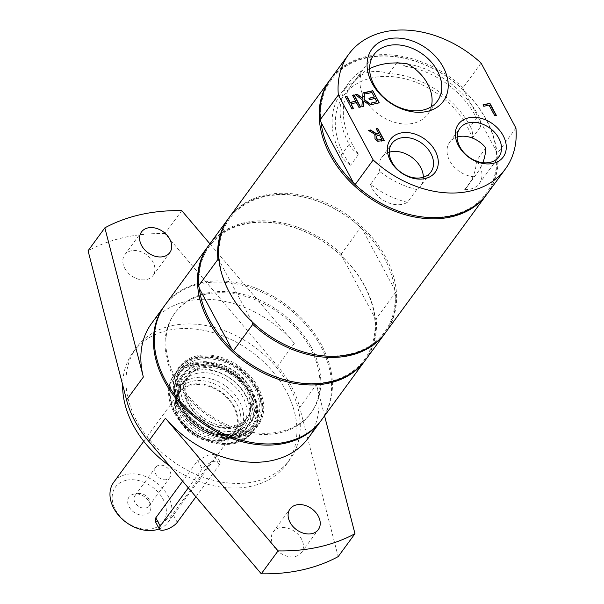 <?xml version="1.0" encoding="UTF-8"?>
<svg xmlns="http://www.w3.org/2000/svg" width="604" height="604" viewBox="0 0 604 604"><rect width="100%" height="100%" fill="white"/><g stroke="black" fill="none" stroke-linecap="round" stroke-linejoin="round"><path stroke-width="0.45" stroke-dasharray="3.02 2.27" d="M470.259 126.379A21.102 15.613 -143.8 0 1 472.336 138.006A76.731 56.753 36.2 0 0 411.618 80.694A76.731 56.753 36.2 0 0 343.774 95.47A76.731 56.753 36.2 0 0 350.599 165.217A21.102 15.613 -143.8 0 1 341.094 155.243A80.196 59.32 -143.8 0 1 340.981 93.416A80.196 59.32 -143.8 0 1 354.42 81.276A39.32 29.083 -143.8 0 1 354.465 81.223A39.32 29.083 -143.8 0 1 388.953 73.56A80.196 59.32 -143.8 0 1 470.259 126.379L478.285 115.417A21.102 15.613 -143.8 0 1 480.361 127.044A76.731 56.753 36.2 0 0 405.578 66.327L407.375 63.865M485.85 147.942L476.496 160.717A76.731 56.753 -143.8 0 1 468.055 185.504A76.731 56.753 -143.8 0 1 464.71 189.513L474.065 176.745A76.731 56.753 36.2 0 0 477.409 172.729A76.731 56.753 36.2 0 0 482.845 162.71M416.745 189.558L407.39 202.325A76.731 56.753 -143.8 0 1 370.546 184.394L379.901 171.627A76.731 56.753 36.2 0 0 416.745 189.558A24.152 17.871 -143.8 0 0 420.686 185.964L430.871 172.057M474.065 176.745A24.152 17.871 -143.8 0 1 451.513 163.722A24.152 17.871 -143.8 0 1 449.693 142.219A24.152 17.871 -143.8 0 1 457.205 137.04M379.901 171.627A24.152 17.871 -143.8 0 1 381.713 157.417A24.152 17.871 -143.8 0 1 389.225 152.231M423.359 177.236A24.152 17.871 -143.8 0 1 420.686 185.964M196.972 355.892A49.166 36.368 36.2 0 0 174.299 392.389A49.166 36.368 36.2 0 0 235.613 437.296A49.166 36.368 36.2 0 0 259.35 389.671A49.166 36.368 36.2 0 0 196.972 355.892M202.861 366.877A35.772 26.463 -143.8 0 1 241.766 381.736A35.772 26.463 -143.8 0 1 247.451 417.364A35.772 26.463 -143.8 0 1 202.959 417.568A35.772 26.463 -143.8 0 1 189.739 375.084A35.772 26.463 -143.8 0 1 202.861 366.877M472.336 138.006L480.361 127.044M369.61 68.713A76.731 56.753 36.2 0 0 361.064 74.216L359.259 76.678A76.731 56.753 36.2 0 0 351.807 84.515A76.731 56.753 36.2 0 0 358.625 154.254L350.599 165.217M431.294 106.727A39.32 29.083 -143.8 0 1 427.738 114.269A39.32 29.083 -143.8 0 1 382.853 117.176A39.32 29.083 -143.8 0 1 361.064 74.216M388.953 73.56L396.722 62.959M396.979 62.597A80.196 59.32 -143.8 0 1 478.285 115.417M398.134 62.99A39.32 29.083 -143.8 0 1 405.578 66.327M370.546 184.394A24.152 17.871 36.2 0 0 407.39 202.325M464.71 189.513A24.152 17.871 36.2 0 0 479.304 183.541A24.152 17.871 36.2 0 0 479.274 164.922A24.152 17.871 36.2 0 0 476.496 160.717M311.317 347.247A84.424 62.446 -143.8 0 1 311.445 412.328A84.424 62.446 -143.8 0 1 206.44 412.819A84.424 62.446 -143.8 0 1 175.236 312.555A84.424 62.446 -143.8 0 1 206.206 293.189A84.424 62.446 -143.8 0 1 311.317 347.247M205.368 294.337A84.424 62.446 36.2 0 0 174.397 313.702A84.424 62.446 36.2 0 0 205.602 413.966A84.424 62.446 36.2 0 0 310.607 413.468A84.424 62.446 36.2 0 0 297.183 329.399A84.424 62.446 36.2 0 0 205.368 294.337M218.98 260.483L219.501 261.019A96.028 71.03 36.2 0 1 264.884 196.594A96.028 71.03 36.2 0 1 362.257 229.112L360.663 227.504L341.366 253.854L342.113 256.609L374.601 317.206L376.194 318.814L395.499 292.464L394.744 289.709A96.028 71.03 36.2 0 0 384.446 258.082A96.028 71.03 36.2 0 0 362.257 229.112L394.744 289.709A96.028 71.03 36.2 0 1 349.361 354.133A96.028 71.03 36.2 0 1 251.989 321.615L219.501 261.019A96.028 71.03 36.2 0 0 251.989 321.615L252.034 321.766M231.845 349.112A96.028 71.03 36.2 0 0 329.218 381.63A96.028 71.03 36.2 0 0 374.601 317.206A96.028 71.03 36.2 0 0 364.31 285.579A96.028 71.03 36.2 0 0 342.113 256.609A96.028 71.03 36.2 0 0 244.741 224.092A96.028 71.03 36.2 0 0 199.358 288.516M385.443 332.728A97.085 71.816 36.2 0 0 395.499 292.464M360.663 227.504A97.085 71.816 36.2 0 0 228.803 217.999M365.722 359.659A97.085 71.816 36.2 0 0 376.194 318.814M341.366 253.854A97.085 71.816 36.2 0 0 209.082 244.922M321.66 419.81A97.085 71.816 36.2 0 0 321.517 344.967A97.085 71.816 36.2 0 0 243.186 284.137A97.085 71.816 36.2 0 0 165.02 305.073M365.299 360.226A97.085 71.816 36.2 0 0 364.74 285.964A97.085 71.816 36.2 0 0 286.847 225.239A97.085 71.816 36.2 0 0 208.667 245.496M385.865 332.155A97.085 71.816 36.2 0 0 385.714 257.319A97.085 71.816 36.2 0 0 307.391 196.481A97.085 71.816 36.2 0 0 229.218 217.425M359.259 76.678A39.32 29.083 -143.8 0 1 362.445 70.321L354.42 81.276M353.264 108.645L351.777 109.165L345.541 96.987M360.324 107.067L358.836 107.588L356.284 102.839L350.811 104.062M355.514 101.404L352.593 95.409M363.404 106.372L361.69 106.953L362.204 100.151L355.552 94.752M370.735 104.734L369.119 105.292L363.744 101.178M362.483 98.611L362.996 93.084M378.995 102.891L371.649 104.726L371.135 103.231M374.193 97.229L371.777 92.729L365.918 94.043L365.405 92.548M376.737 101.985L374.956 98.663L369.489 99.887L368.984 98.392M496.133 115.485L494.646 116.006L488.915 105.323L483.6 106.515L483.094 105.02M381.728 139.683L379.455 134.896M379.289 135.13L376.088 136.549M375.416 134.994L368.75 130.577M383.963 140.558L380.996 141.412L377.621 141.449L374.85 139.101L374.88 135.5M378.565 133.786L376.239 128.901M481.094 63.088L463.049 87.716L463.804 90.479L496.292 151.068L497.885 152.684L515.929 128.048M353.536 182.974A96.028 71.03 36.2 0 0 450.909 215.5A96.028 71.03 36.2 0 0 496.292 151.068A96.028 71.03 36.2 0 0 463.804 90.479A96.028 71.03 36.2 0 0 366.432 57.954A96.028 71.03 36.2 0 0 321.049 122.385M487.413 193.522A97.085 71.816 36.2 0 0 497.885 152.684M463.049 87.716A97.085 71.816 36.2 0 0 330.766 78.784M358.625 154.254A21.102 15.613 -143.8 0 1 349.127 144.288A80.196 59.32 -143.8 0 1 349.006 82.461A80.196 59.32 -143.8 0 1 362.445 70.321M486.99 194.088A97.085 71.816 36.2 0 0 470.818 97.637A97.085 71.816 36.2 0 0 365.548 57.659A97.085 71.816 36.2 0 0 330.35 79.358M238.844 437.545A48.539 35.908 36.2 0 0 256.655 426.416A48.539 35.908 36.2 0 0 258.738 393.536A48.539 35.908 36.2 0 0 219.931 359.282A48.539 35.908 36.2 0 0 178.331 369.044A48.539 35.908 36.2 0 0 184.326 415.341A48.539 35.908 36.2 0 0 234.307 438.277A48.539 35.908 36.2 0 0 238.844 437.545M239.516 436.632A48.539 35.908 -143.8 0 1 234.964 437.364A48.539 35.908 -143.8 0 1 174.435 393.03A48.539 35.908 -143.8 0 1 179.003 368.13A48.539 35.908 -143.8 0 1 196.813 356.994A48.539 35.908 -143.8 0 1 249.603 377.153A48.539 35.908 -143.8 0 1 257.327 425.495A48.539 35.908 -143.8 0 1 239.516 436.632M227.451 438.24A41.366 30.6 36.2 0 0 248.274 400.112A41.366 30.6 36.2 0 0 198.799 369.135A41.366 30.6 36.2 0 0 177.984 407.262A41.366 30.6 36.2 0 0 227.451 438.24M196.881 373.393A36.935 27.323 36.2 0 0 183.329 381.864A36.935 27.323 36.2 0 0 189.203 418.64A36.935 27.323 36.2 0 0 229.377 433.982A36.935 27.323 36.2 0 0 242.921 425.51A36.935 27.323 36.2 0 0 237.047 388.734A36.935 27.323 36.2 0 0 196.881 373.393M273.287 545.337A17.516 12.956 36.2 0 0 287.421 556.314A17.516 12.956 36.2 0 0 301.524 552.539A17.516 12.956 36.2 0 0 295.046 531.731A17.516 12.956 36.2 0 0 273.257 531.837A17.516 12.956 36.2 0 0 273.287 545.337M124.756 268.342A17.516 12.956 36.2 0 0 138.89 279.32A17.516 12.956 36.2 0 0 152.993 275.537A17.516 12.956 36.2 0 0 146.523 254.737A17.516 12.956 36.2 0 0 124.734 254.835A17.516 12.956 36.2 0 0 124.756 268.342M321.237 420.376A97.085 71.816 36.2 0 0 305.065 323.918A97.085 71.816 36.2 0 0 199.803 283.948A97.085 71.816 36.2 0 0 164.605 305.647M181.759 210.66L164.975 233.574L277.591 366.198A97.085 71.816 -143.8 0 1 299.69 407.421L338.18 556.616M324.559 415.846L316.473 384.506L299.69 407.421M151.589 323.404A97.085 71.816 36.2 0 1 294.375 343.283L209.898 243.805M164.975 233.574A202.612 149.868 36.2 0 0 88.071 250.766M171.355 325.783A94.971 70.253 36.2 0 0 136.512 347.564A94.971 70.253 36.2 0 0 151.612 442.143A94.971 70.253 36.2 0 0 254.903 481.592A94.971 70.253 36.2 0 0 289.746 459.81A94.971 70.253 36.2 0 0 274.639 365.231A94.971 70.253 36.2 0 0 171.355 325.783M308.236 438.142A97.085 71.816 36.2 0 0 316.473 384.506M169.784 466.046A94.971 70.253 36.2 0 0 251.543 486.175A94.971 70.253 36.2 0 0 286.387 464.393A94.971 70.253 36.2 0 0 271.287 369.814A94.971 70.253 36.2 0 0 167.995 330.365A94.971 70.253 36.2 0 0 133.152 352.147A94.971 70.253 36.2 0 0 122.642 384.74M226.017 438.564A36.935 27.323 36.2 0 0 239.569 430.093A36.935 27.323 36.2 0 0 233.695 393.317A36.935 27.323 36.2 0 0 193.529 377.976A36.935 27.323 36.2 0 0 179.977 386.447A36.935 27.323 36.2 0 0 185.851 423.23A36.935 27.323 36.2 0 0 226.017 438.564M233.876 434.721A45.376 33.567 36.2 0 0 254.767 423.623A45.376 33.567 36.2 0 0 249.173 380.354A45.376 33.567 36.2 0 0 202.446 358.904A45.376 33.567 36.2 0 0 181.555 370.003A45.376 33.567 36.2 0 0 187.157 413.272A45.376 33.567 36.2 0 0 233.876 434.721M205.118 365.344A37.667 27.867 36.2 0 0 186.16 400.067A37.667 27.867 36.2 0 0 231.211 428.281A37.667 27.867 36.2 0 0 250.169 393.559A37.667 27.867 36.2 0 0 205.118 365.344M205.232 367.526A35.878 26.538 36.2 0 0 196.398 369.965A35.878 26.538 36.2 0 0 189.497 405.261A35.878 26.538 36.2 0 0 230.086 427.473A35.878 26.538 36.2 0 0 250.328 409.459A35.878 26.538 36.2 0 0 205.232 367.526M200.656 369.912A38.837 28.728 36.2 0 0 191.098 372.547A38.837 28.728 36.2 0 0 183.631 410.75A38.837 28.728 36.2 0 0 227.557 434.789A38.837 28.728 36.2 0 0 249.467 415.295A38.837 28.728 36.2 0 0 200.656 369.912M230.275 435.529A42.227 31.234 36.2 0 0 251.528 396.601A42.227 31.234 36.2 0 0 201.019 364.975A42.227 31.234 36.2 0 0 179.766 403.902A42.227 31.234 36.2 0 0 230.275 435.529M230.313 434.246A41.291 30.54 36.2 0 0 249.316 424.151A41.291 30.54 36.2 0 0 244.22 384.771A41.291 30.54 36.2 0 0 201.706 365.261A41.291 30.54 36.2 0 0 182.695 375.356A41.291 30.54 36.2 0 0 187.791 414.737A41.291 30.54 36.2 0 0 230.313 434.246M232.464 431.309A41.291 30.54 36.2 0 0 251.475 421.214A41.291 30.54 36.2 0 0 246.379 381.834A41.291 30.54 36.2 0 0 203.865 362.317A41.291 30.54 36.2 0 0 184.854 372.411A41.291 30.54 36.2 0 0 189.95 411.792A41.291 30.54 36.2 0 0 232.464 431.309M133.703 494.125A12.661 9.37 36.2 0 0 128.561 505.714A12.661 9.37 36.2 0 0 142.642 515.152A12.661 9.37 36.2 0 0 150.683 505.503A12.661 9.37 36.2 0 0 134.896 493.936A12.661 9.37 36.2 0 0 133.703 494.125M138.15 493.657A8.728 6.455 -143.8 0 1 138.965 493.521A8.728 6.455 -143.8 0 1 149.845 501.494A8.728 6.455 -143.8 0 1 149.029 505.963A8.728 6.455 -143.8 0 1 145.828 507.972A8.728 6.455 -143.8 0 1 136.338 504.348A8.728 6.455 -143.8 0 1 134.949 495.658A8.728 6.455 -143.8 0 1 138.15 493.657M166.613 479.591A8.728 6.455 -143.8 0 1 157.123 475.967A8.728 6.455 -143.8 0 1 155.734 467.277A8.728 6.455 -143.8 0 1 158.935 465.276A8.728 6.455 -143.8 0 1 168.425 468.9A8.728 6.455 -143.8 0 1 169.815 477.59A8.728 6.455 -143.8 0 1 166.613 479.591M159.26 528.878A33.771 24.975 36.2 0 0 168.199 522.173A33.771 24.975 36.2 0 0 162.823 488.545A33.771 24.975 36.2 0 0 126.1 474.525A33.771 24.975 36.2 0 0 113.711 482.271M126.281 480.278A29.551 21.857 36.2 0 0 115.485 509.829A29.551 21.857 36.2 0 0 152.268 528.749A29.551 21.857 36.2 0 0 163.065 499.198A29.551 21.857 36.2 0 0 126.281 480.278M221.268 440.55A33.771 24.975 36.2 0 0 233.657 432.804A33.771 24.975 36.2 0 0 228.282 399.176A33.771 24.975 36.2 0 0 191.559 385.156A33.771 24.975 36.2 0 0 179.169 392.902A33.771 24.975 36.2 0 0 184.545 426.53A33.771 24.975 36.2 0 0 221.268 440.55M155.273 521.433L163.699 522.007L172.789 514.034L214.752 456.745L215.832 454.178L208.191 455.069L197.757 460.542L182.642 481.184M221.653 441.267A34.639 25.625 36.2 0 0 228.659 438.504A34.639 25.625 36.2 0 0 231.951 402.777A34.639 25.625 36.2 0 0 191.174 384.438A34.639 25.625 36.2 0 0 175.243 399.38A34.639 25.625 36.2 0 0 187.58 430.524A34.639 25.625 36.2 0 0 221.653 441.267M223.827 439.908A35.772 26.463 36.2 0 0 231.068 437.047A35.772 26.463 36.2 0 0 236.949 431.701A35.772 26.463 36.2 0 0 231.264 396.073A35.772 26.463 36.2 0 0 192.359 381.215A35.772 26.463 36.2 0 0 179.229 389.421A35.772 26.463 36.2 0 0 175.907 396.647A35.772 26.463 36.2 0 0 188.644 428.81A35.772 26.463 36.2 0 0 223.827 439.908M195.93 496.835L219.207 465.057A10.555 3.858 151.8 0 0 220.015 461.969A10.555 3.858 151.8 0 0 211.966 462.136A10.555 3.858 151.8 0 0 202.219 468.855L188.305 487.851M230.615 443.321A48.539 35.908 -143.8 0 1 180.626 420.384A48.539 35.908 -143.8 0 1 174.639 374.087A48.539 35.908 -143.8 0 1 216.24 364.318A48.539 35.908 -143.8 0 1 255.047 398.572A48.539 35.908 -143.8 0 1 252.963 431.452A48.539 35.908 -143.8 0 1 235.152 442.589A48.539 35.908 -143.8 0 1 230.615 443.321M252.94 399.637A46.855 34.654 36.2 0 0 196.896 364.552A46.855 34.654 36.2 0 0 173.318 407.738A46.855 34.654 36.2 0 0 229.354 442.823A46.855 34.654 36.2 0 0 252.94 399.637M234.48 443.51A48.539 35.908 36.2 0 0 252.291 432.373A48.539 35.908 36.2 0 0 244.567 384.031A48.539 35.908 36.2 0 0 191.778 363.872A48.539 35.908 36.2 0 0 173.967 375.001A48.539 35.908 36.2 0 0 181.691 423.344A48.539 35.908 36.2 0 0 234.48 443.51M341.094 155.243L349.127 144.288M294.375 343.283L277.591 366.198M234.39 435.952A46.855 34.654 -143.8 0 1 178.354 400.86A46.855 34.654 -143.8 0 1 201.932 357.674A46.855 34.654 -143.8 0 1 257.976 392.766A46.855 34.654 -143.8 0 1 234.39 435.952M200.264 361.887A45.376 33.567 36.2 0 0 179.373 372.978A45.376 33.567 36.2 0 0 184.975 416.254A45.376 33.567 36.2 0 0 231.694 437.696A45.376 33.567 36.2 0 0 252.585 426.605A45.376 33.567 36.2 0 0 254.533 395.869A45.376 33.567 36.2 0 0 200.264 361.887M253.484 396.398A44.53 32.941 36.2 0 0 200.218 363.049A44.53 32.941 36.2 0 0 177.81 404.099A44.53 32.941 36.2 0 0 231.068 437.447A44.53 32.941 36.2 0 0 253.484 396.398M197.757 460.542L202.219 468.855M214.752 456.745L219.207 465.057M177.251 522.347L172.789 514.034M468.055 185.504L477.409 172.729M343.774 95.47L351.807 84.515M310.607 413.468L311.445 412.328M174.397 313.702L175.236 312.555M427.738 114.269L437.409 101.064M354.465 81.223L373.967 54.594M381.713 157.417L391.898 143.51M479.304 183.541L498.851 156.859M449.693 142.219L459.878 128.312M340.981 93.416L349.006 82.461M179.003 368.13L178.331 369.044C193.786 344.975 244.892 358.074 258.859 393.03C263.903 405.797 263.163 416.926 256.655 426.416L257.327 425.495M301.524 552.539L318.308 529.625M273.257 531.837L290.041 508.923M152.993 275.537L169.784 252.623M124.734 254.835L141.517 231.921M234.964 437.364L235.613 437.296M174.435 393.03L174.299 392.389M286.387 464.393L289.746 459.81M133.152 352.147L136.512 347.564M239.569 430.093L242.921 425.51M179.977 386.447L183.329 381.864M196.398 369.965L191.098 372.547M250.328 409.459L249.467 415.295M181.555 370.003L179.373 372.978C171.211 385.896 172.963 400.293 184.643 416.164C202.189 439.636 240.12 445.601 252.585 426.605L254.767 423.623M249.316 424.151L251.475 421.214M182.695 375.356L184.854 372.411M138.965 493.521L134.896 493.936M149.845 501.494L150.683 505.503M155.734 467.277L134.949 495.658M169.815 477.59L149.029 505.963M168.199 522.173L233.657 432.804M143.729 441.29L179.169 392.902M228.659 438.504L231.068 437.047M175.243 399.38L175.907 396.647M236.949 431.701L247.451 417.364M179.229 389.421L189.739 375.084M215.832 454.178L220.015 461.969M173.967 375.001L174.639 374.087C161.457 390.773 172.963 421.381 197.025 435.235C220.551 447.715 239.199 446.454 252.963 431.452L252.291 432.373"/><path stroke-width="0.91" d="M482.845 162.71A76.731 56.753 36.2 0 0 485.85 147.942A24.152 17.871 -143.8 0 0 457.205 137.04M389.225 152.231A24.152 17.871 -143.8 0 1 420.648 167.346A24.152 17.871 -143.8 0 1 423.359 177.236M431.294 106.727A39.32 29.083 -143.8 0 0 427.677 83.956A39.32 29.083 -143.8 0 0 407.375 63.865A76.731 56.753 36.2 0 0 369.61 68.713M396.722 62.959L396.979 62.597A39.32 29.083 -143.8 0 1 398.134 62.99M251.989 321.615L252.744 324.371L233.438 350.72L231.845 349.112L199.358 288.516L198.603 285.76L217.908 259.41L219.501 261.019M199.358 288.516A96.028 71.03 36.2 0 0 231.845 349.112M252.744 324.371A97.085 71.816 36.2 0 0 385.02 333.302A97.085 71.816 36.2 0 0 385.443 332.728M228.803 217.999A97.085 71.816 36.2 0 0 228.38 218.565A97.085 71.816 36.2 0 0 217.908 259.41M233.438 350.72A97.085 71.816 36.2 0 0 365.722 359.659L385.02 333.302M228.38 218.565L209.082 244.922A97.085 71.816 36.2 0 0 198.603 285.76M208.667 245.496A97.085 71.816 36.2 0 0 208.237 246.062L165.02 305.073A97.085 71.816 36.2 0 0 165.164 379.916A97.085 71.816 36.2 0 0 243.495 440.746A97.085 71.816 36.2 0 0 321.66 419.81L364.884 360.799A97.085 71.816 36.2 0 0 365.299 360.226M208.237 246.062A97.085 71.816 36.2 0 0 208.388 320.905A97.085 71.816 36.2 0 0 286.711 381.743A97.085 71.816 36.2 0 0 364.884 360.799M330.35 79.358A97.085 71.816 36.2 0 0 329.927 79.932L229.218 217.425A97.085 71.816 36.2 0 0 229.369 292.261A97.085 71.816 36.2 0 0 307.693 353.098A97.085 71.816 36.2 0 0 385.865 332.155L486.567 194.669A97.085 71.816 36.2 0 0 486.99 194.088M437.349 70.751A39.32 29.083 -143.8 0 1 437.409 101.064A39.32 29.083 -143.8 0 1 405.752 109.543A39.32 29.083 -143.8 0 1 374.027 84.9A39.32 29.083 -143.8 0 1 373.967 54.594A39.32 29.083 -143.8 0 1 405.624 46.108A39.32 29.083 -143.8 0 1 437.349 70.751M372.026 83.126A44.228 32.714 36.2 0 0 442.294 102.605A44.228 32.714 36.2 0 0 408.598 39.766A44.228 32.714 36.2 0 0 372.026 83.126M338.338 94.994L373.174 159.954A97.085 71.816 36.2 0 0 505.45 168.886A97.085 71.816 36.2 0 0 515.929 128.048L481.094 63.088A97.085 71.816 36.2 0 0 348.81 54.149A97.085 71.816 36.2 0 0 338.338 94.994L320.294 119.622L321.049 122.385A96.028 71.03 36.2 0 0 353.536 182.974L321.049 122.385M390.463 160.815A27.769 20.544 36.2 0 0 434.578 173.046A27.769 20.544 36.2 0 0 413.423 133.597A27.769 20.544 36.2 0 0 390.463 160.815M345.443 96.821L347.028 96.466L350.207 102.401L355.68 101.17L352.502 95.243L354.087 94.888L360.58 107.006L359.002 107.361L356.451 102.605L350.977 103.828L353.529 108.584L351.943 108.939L345.443 96.821M355.356 94.602L357.168 94.201L362.649 98.384L363.012 92.895L364.718 92.51L364.182 99.426L371.098 104.658L369.286 105.058L363.91 100.951L363.563 106.342L361.856 106.719L362.377 99.917L355.356 94.602M372.759 90.713L379.259 102.831L371.815 104.5L371.045 103.065L376.904 101.751L375.129 98.437L369.663 99.652L368.893 98.218L374.359 97.002L371.943 92.503L366.084 93.809L365.314 92.374L372.759 90.713L378.995 102.891M483.004 104.847L489.897 103.307L496.39 115.424L494.812 115.779L489.081 105.096L483.766 106.281L483.004 104.847M368.523 130.434L370.577 129.973L376.919 133.96L378.731 133.552L376.149 128.735L377.726 128.38L384.227 140.498L377.794 141.223L375.016 138.867L374.963 135.387L375.582 134.76L368.523 130.434M458.444 145.624A27.769 20.544 36.2 0 0 502.558 157.855A27.769 20.544 36.2 0 0 481.403 118.399A27.769 20.544 36.2 0 0 458.444 145.624M430.833 153.431A24.152 17.871 -143.8 0 1 430.871 172.057A24.152 17.871 -143.8 0 1 411.422 177.266A24.152 17.871 -143.8 0 1 391.936 162.129A24.152 17.871 -143.8 0 1 391.898 143.51A24.152 17.871 -143.8 0 1 411.347 138.301A24.152 17.871 -143.8 0 1 430.833 153.431M498.813 138.24A24.152 17.871 -143.8 0 1 498.851 156.859A24.152 17.871 -143.8 0 1 479.402 162.068A24.152 17.871 -143.8 0 1 459.916 146.931A24.152 17.871 -143.8 0 1 459.878 128.312A24.152 17.871 -143.8 0 1 479.327 123.103A24.152 17.871 -143.8 0 1 498.813 138.24M345.541 96.987L346.862 96.693L350.041 102.627L355.68 101.17M350.977 103.828L353.264 108.645M352.593 95.409L353.914 95.115L360.324 107.067M355.552 94.752L357.002 94.428L362.649 98.384M363.91 100.951L363.404 106.372M362.996 93.084L364.552 92.737L364.016 99.66L370.735 104.734M365.405 92.548L372.593 90.94M368.984 98.392L374.359 97.002M371.135 103.231L376.904 101.751M483.094 105.02L489.723 103.541L496.133 115.485M376.337 136.127L376.428 138.603L378.044 140.045L381.894 139.456L379.455 134.896L376.254 136.315L376.602 138.376L378.217 139.818M378.044 140.045L381.894 139.456M368.75 130.577L370.411 130.207L376.753 134.186L378.731 133.552M374.88 135.5L375.582 134.76M376.239 128.901L377.56 128.607L383.963 140.558M373.174 159.954L355.129 184.59L353.536 182.974M355.129 184.59A97.085 71.816 36.2 0 0 487.413 193.522L505.45 168.886M348.81 54.149L330.766 78.784A97.085 71.816 36.2 0 0 320.294 119.622M329.927 79.932A97.085 71.816 36.2 0 0 345.367 176.61A97.085 71.816 36.2 0 0 450.954 216.934A97.085 71.816 36.2 0 0 486.567 194.669M290.071 522.422A17.516 12.956 -143.8 0 1 290.041 508.923A17.516 12.956 -143.8 0 1 304.152 505.14A17.516 12.956 -143.8 0 1 318.278 516.118A17.516 12.956 -143.8 0 1 318.308 529.625A17.516 12.956 -143.8 0 1 304.205 533.4A17.516 12.956 -143.8 0 1 290.071 522.422M141.547 245.428A17.516 12.956 -143.8 0 1 141.517 231.921A17.516 12.956 -143.8 0 1 155.621 228.146A17.516 12.956 -143.8 0 1 169.754 239.116A17.516 12.956 -143.8 0 1 169.784 252.623A17.516 12.956 -143.8 0 1 155.673 256.398A17.516 12.956 -143.8 0 1 141.547 245.428M164.605 305.647A97.085 71.816 36.2 0 0 164.182 306.22A97.085 71.816 36.2 0 0 179.622 402.898A97.085 71.816 36.2 0 0 285.201 443.223A97.085 71.816 36.2 0 0 320.822 420.95A97.085 71.816 36.2 0 0 321.237 420.376M320.822 420.95L308.236 438.142A97.085 71.816 36.2 0 1 272.615 460.407A97.085 71.816 36.2 0 1 165.451 418.262L278.067 550.886L261.283 573.8A202.612 149.868 36.2 0 0 338.18 556.616L354.971 533.694L324.559 415.846M209.898 243.805L181.759 210.66A202.612 149.868 36.2 0 0 104.854 227.844L143.352 377.039L126.561 399.954L88.071 250.766L104.854 227.844M261.283 573.8L148.667 441.177A97.085 71.816 -143.8 0 1 126.561 399.954M278.067 550.886A202.612 149.868 36.2 0 0 354.971 533.694M122.642 384.74A94.971 70.253 36.2 0 0 169.784 466.046M164.182 306.22L151.589 323.404A97.085 71.816 36.2 0 0 143.352 377.039M143.729 441.29L113.711 482.271A33.771 24.975 36.2 0 0 119.079 515.899A33.771 24.975 36.2 0 0 155.809 529.919A33.771 24.975 36.2 0 0 159.26 528.878M182.642 481.184L155.794 517.832L155.273 521.433L159.448 529.232A10.555 3.858 151.8 0 0 167.497 529.059A10.555 3.858 151.8 0 0 177.251 522.347L195.93 496.835M188.305 487.851L160.256 526.144A10.555 3.858 151.8 0 0 159.448 529.232M165.451 418.262L148.667 441.177M155.794 517.832L160.256 526.144"/></g></svg>
